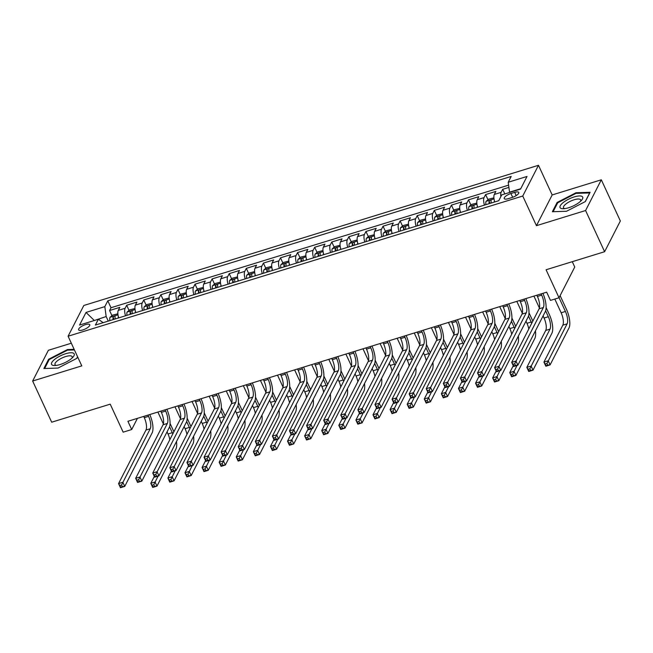 <?xml version="1.0" encoding="UTF-8"?>
<svg xmlns="http://www.w3.org/2000/svg" width="653" height="653" viewBox="0 0 653 653"><rect width="100%" height="100%" fill="white"/><g stroke="black" fill="none" stroke-linecap="round" stroke-linejoin="round"><path stroke-width="0.98" d="M82.825 329.928A6.138 1.992 -24.8 0 0 89.763 324.696A6.138 1.992 -24.8 0 0 85.543 324.606A6.138 1.992 -24.8 0 0 78.613 329.847A6.138 1.992 -24.8 0 0 82.825 329.928M71.324 343.217L48.379 350.286L32.65 381.026L51.677 422.205L110.218 404.158L123.164 432.164L131.71 429.527L137.424 418.353M538.48 165.291L83.821 305.482L68.092 336.222L522.751 196.031L538.48 165.291L552.177 194.945L536.448 225.685L585.586 210.527L601.323 179.795L552.177 194.945M601.323 179.795L620.35 220.983L604.621 251.715L546.079 269.762L559.017 297.768L574.746 267.036L572.281 261.69M585.586 210.527L604.621 251.715M508.899 187.395L502.696 189.305L504.834 193.925M494.729 201.94A7.673 2.775 -107.1 0 1 494.313 194.447L495.864 191.411L485.603 194.578L487.987 199.728M477.637 207.213A7.673 2.775 72.9 0 1 477.221 199.712L478.771 196.684L468.511 199.842L470.895 205.001M460.545 212.478A7.673 2.775 72.9 0 1 460.128 204.985L461.679 201.948L451.419 205.115L453.802 210.266M443.452 217.751A7.673 2.775 72.9 0 1 443.036 210.258L444.587 207.221L434.327 210.388L436.71 215.539M426.36 223.024A7.673 2.775 72.9 0 1 425.944 215.523L427.495 212.494L417.234 215.653L419.618 220.812M409.268 228.289A7.673 2.775 72.9 0 1 408.851 220.796L410.402 217.759L400.142 220.926L402.526 226.077M392.175 233.562A7.673 2.775 72.9 0 1 391.759 226.069L393.31 223.032L383.05 226.199L385.433 231.35M375.083 238.835A7.673 2.775 72.9 0 1 374.659 231.333L376.218 228.305L365.958 231.464L368.341 236.623M357.991 244.1A7.673 2.775 72.9 0 1 357.566 236.606L359.126 233.57L348.865 236.737L351.249 241.888M340.899 249.373A7.673 2.775 72.9 0 1 340.474 241.879L342.033 238.843L331.773 242.01L334.156 247.161M323.806 254.646A7.673 2.775 72.9 0 1 323.382 247.144L324.941 244.116L314.681 247.275L317.064 252.433M306.714 259.91A7.673 2.775 72.9 0 1 306.29 252.417L307.849 249.381L297.588 252.548L299.972 257.698M289.622 265.183A7.673 2.775 72.9 0 1 289.197 257.69L290.756 254.654L280.496 257.821L282.88 262.971M272.53 270.456A7.673 2.775 72.9 0 1 272.105 262.955L273.664 259.927L263.404 263.086L265.787 268.244M255.437 275.721A7.673 2.775 72.9 0 1 255.013 268.228L256.564 265.2L246.312 268.359L248.695 273.509M238.345 280.994A7.673 2.775 72.9 0 1 237.921 273.501L239.471 270.464L229.219 273.631L231.603 278.782M221.253 286.267A7.673 2.775 72.9 0 1 220.828 278.766L222.379 275.737L212.127 278.896L214.511 284.055M204.152 291.532A7.673 2.775 72.9 0 1 203.736 284.039L205.287 281.01L195.035 284.169L197.418 289.32M187.06 296.805A7.673 2.775 72.9 0 1 186.644 289.312L188.195 286.275L177.942 289.442L180.326 294.593M169.968 302.078A7.673 2.775 72.9 0 1 169.551 294.576L171.102 291.548L160.85 294.707L163.234 299.866M152.875 307.351A7.673 2.775 72.9 0 1 152.459 299.849L154.01 296.821L143.758 299.98L146.141 305.131M135.783 312.616A7.673 2.775 72.9 0 1 135.367 305.122L136.918 302.086L126.666 305.253L129.049 310.404M559.017 297.768L550.471 300.404L546.667 292.169L127.898 421.291L131.71 429.527M514.695 192.357L510.932 193.517A5.95 1.935 -24.8 0 0 504.214 198.585A5.95 1.935 -24.8 0 0 508.295 198.667L512.058 197.508A5.95 1.935 -24.8 0 0 518.776 192.439A5.95 1.935 -24.8 0 0 514.695 192.357L516.188 195.598M103.174 322.672L98.358 319.26L95.387 325.072L498.77 200.7L501.741 194.88L520.547 189.084L527.004 176.457L508.205 182.252L511.185 176.441L107.802 300.821L104.823 306.632L106.17 316.542L94.016 320.599M98.358 319.26L79.56 325.055L86.025 312.428L104.823 306.632M500.843 196.643A7.673 2.775 -107.1 0 1 501.145 192.333L502.696 189.305M508.597 185.142L110.994 307.734L109.573 310.518L111.957 315.677M118.691 317.889A7.673 2.775 72.9 0 1 118.275 310.387L119.826 307.359L109.573 310.518M125.531 315.783A7.673 2.775 -107.1 0 1 125.115 308.281L126.666 305.253M142.623 310.51A7.673 2.775 -107.1 0 1 142.207 303.008L143.758 299.98M159.716 305.237A7.673 2.775 -107.1 0 1 159.299 297.744L160.85 294.707M176.808 299.972A7.673 2.775 -107.1 0 1 176.392 292.471L177.942 289.442M193.9 294.699A7.673 2.775 -107.1 0 1 193.484 287.198L195.035 284.169M210.992 289.426A7.673 2.775 -107.1 0 1 210.576 281.933L212.127 278.896M228.085 284.161A7.673 2.775 -107.1 0 1 227.668 276.66L229.219 273.631M245.177 278.888A7.673 2.775 -107.1 0 1 244.761 271.387L246.312 268.359M262.269 273.615A7.673 2.775 -107.1 0 1 261.853 266.122L263.404 263.086M279.362 268.35A7.673 2.775 -107.1 0 1 278.945 260.849L280.496 257.821M296.454 263.077A7.673 2.775 -107.1 0 1 296.038 255.576L297.588 252.548M313.546 257.804A7.673 2.775 -107.1 0 1 313.13 250.311L314.681 247.275M330.638 252.54A7.673 2.775 -107.1 0 1 330.222 245.038L331.773 242.01M347.731 247.267A7.673 2.775 -107.1 0 1 347.314 239.765L348.865 236.737M364.823 241.994A7.673 2.775 -107.1 0 1 364.407 234.5L365.958 231.464M381.915 236.729A7.673 2.775 -107.1 0 1 381.499 229.227L383.05 226.199M399.007 231.456A7.673 2.775 -107.1 0 1 398.591 223.955L400.142 220.926M416.1 226.183A7.673 2.775 -107.1 0 1 415.683 218.69L417.234 215.653M433.192 220.918A7.673 2.775 -107.1 0 1 432.776 213.417L434.327 210.388M450.284 215.645A7.673 2.775 -107.1 0 1 449.868 208.144L451.419 205.115M467.377 210.372A7.673 2.775 -107.1 0 1 466.96 202.879L468.511 199.842M484.469 205.107A7.673 2.775 -107.1 0 1 484.053 197.606L485.603 194.578M520.735 188.717L509.552 192.17L508.205 182.252M536.448 225.685L522.751 196.031M32.65 381.026L81.788 365.876L68.092 336.222M94.326 320.501L86.025 312.428M108.276 321.105L106.17 316.542M110.994 307.734L107.802 300.821M575.97 192.757L557.107 202.471L552.373 211.727L566.494 211.27L585.357 201.557L590.1 192.3L575.97 192.757L576.256 193.37M74.148 349.331L67.471 349.551L48.608 359.264L43.873 368.521L57.995 368.063L76.858 358.35L77.625 356.856M557.466 203.246L557.107 202.471M48.967 360.04L48.608 359.264M67.757 350.155L67.471 349.551M536.848 295.197L537.419 296.446A9.591 3.469 -107.1 0 1 539.1 308.836L511.699 362.374L515.968 361.052L517.87 365.174L545.271 311.636A14.39 5.208 72.9 0 0 542.888 293.336M541.117 293.883L541.688 295.123A9.591 3.469 -107.1 0 1 543.369 307.514L514.711 363.762L512.997 364.292L513.756 365.941L515.47 365.411L514.711 363.762M515.47 365.411L517.87 365.174L513.601 366.488L511.699 362.374L512.997 364.292M513.601 366.488L513.756 365.941M554.813 299.066L561.147 312.779A9.591 3.469 -107.1 0 1 562.829 325.17L543.925 362.089L548.202 360.774L550.104 364.888L569 327.969A14.39 5.208 72.9 0 0 566.486 309.383L560.119 295.613M559.058 297.695L565.416 311.457A9.591 3.469 -107.1 0 1 567.098 323.847L546.936 363.484L545.231 364.015L545.99 365.656L547.696 365.133L546.936 363.484M547.696 365.133L550.104 364.888L545.835 366.211L543.925 362.089L545.231 364.015M545.835 366.211L545.99 365.656M568.624 207.744A12.472 4.049 -24.8 0 0 581.496 200.324A12.472 4.049 -24.8 0 0 574.15 196.945A12.472 4.049 -24.8 0 0 561.417 204.201A12.472 4.049 -24.8 0 0 563.294 208.74A12.472 4.049 -24.8 0 0 568.624 207.744M580.403 201.426A9.444 3.069 -24.8 0 0 580.656 199.883A9.444 3.069 -24.8 0 0 574.175 199.761A9.444 3.069 -24.8 0 0 563.506 207.809A9.444 3.069 -24.8 0 0 564.845 208.609M553.14 211.703L557.703 202.789L575.979 193.378L589.667 192.929L585.21 201.638M71.128 358.864A12.472 4.049 -24.8 0 0 72.997 357.118A12.472 4.049 -24.8 0 0 69.61 352.849A12.472 4.049 -24.8 0 0 54.648 359.403A12.472 4.049 -24.8 0 0 54.795 365.525A12.472 4.049 -24.8 0 0 71.128 358.864M71.903 358.211A9.444 3.069 -24.8 0 0 72.157 356.677A9.444 3.069 -24.8 0 0 66.222 356.391A9.444 3.069 -24.8 0 0 57.342 360.84A9.444 3.069 -24.8 0 0 55.007 364.594A9.444 3.069 -24.8 0 0 56.346 365.402M44.641 368.496L49.204 359.574L67.479 350.163L74.426 349.943M77.568 356.742L76.711 358.424M519.755 300.47L520.327 301.71A9.591 3.469 -107.1 0 1 522.008 314.101L494.607 367.639L498.876 366.325L500.778 370.439L528.179 316.901A14.39 5.208 72.9 0 0 525.796 298.609M524.024 299.147L524.596 300.396A9.591 3.469 -107.1 0 1 526.277 312.787L497.61 369.035L495.905 369.557L496.664 371.206L498.378 370.684L497.61 369.035M498.378 370.684L500.778 370.439L496.509 371.761L494.607 367.639L495.905 369.557M496.509 371.761L496.664 371.206M502.663 305.743L503.234 306.983A9.591 3.469 -107.1 0 1 504.916 319.374L477.514 372.912L481.783 371.59L483.685 375.712L511.087 322.174A14.39 5.208 72.9 0 0 508.703 303.874M506.932 304.42L507.503 305.669A9.591 3.469 -107.1 0 1 509.185 318.052L480.518 374.308L478.812 374.83L479.571 376.479L481.285 375.948L480.518 374.308M481.285 375.948L483.685 375.712L479.416 377.026L477.514 372.912L478.812 374.83M479.416 377.026L479.571 376.479M485.563 311.008L486.142 312.256A9.591 3.469 -107.1 0 1 487.824 324.647L460.422 378.185L464.691 376.863L466.593 380.985L493.995 327.447A14.39 5.208 72.9 0 0 491.611 309.147M489.84 309.693L490.411 310.934A9.591 3.469 -107.1 0 1 492.093 323.325L463.426 379.573L461.72 380.103L462.479 381.752L464.193 381.221L463.426 379.573M464.193 381.221L466.593 380.985L462.324 382.299L460.422 378.185L461.72 380.103M462.324 382.299L462.479 381.752M468.47 316.281L469.05 317.521A9.591 3.469 -107.1 0 1 470.731 329.912L443.33 383.45L447.599 382.136L449.501 386.25L476.902 332.712A14.39 5.208 72.9 0 0 474.519 314.42M472.748 314.958L473.319 316.207A9.591 3.469 -107.1 0 1 475 328.598L446.334 384.846L444.628 385.368L445.387 387.017L447.101 386.494L446.334 384.846M447.101 386.494L449.501 386.25L445.232 387.572L443.33 383.45L444.628 385.368M445.232 387.572L445.387 387.017M493.905 197.835L488.607 199.198L486.052 201.385A5.085 1.837 72.9 0 0 485.938 204.65M494.321 200.471A5.085 1.837 72.9 0 0 494.484 202.014M543.076 315.93L544.055 318.044A9.591 3.469 -107.1 0 1 545.737 330.434L526.832 367.361L531.109 366.047L533.011 370.161L551.907 333.234A14.39 5.208 72.9 0 0 549.385 314.656L546.096 307.53M491.236 203.018A5.085 1.837 -107.1 0 1 491.121 200.577C490.64 199.875 489.962 200.087 489.073 201.214A5.085 1.837 72.9 0 0 489.187 203.646M545.606 310.836L548.324 316.729A9.591 3.469 -107.1 0 1 550.006 329.12L529.844 368.757L528.138 369.28L528.897 370.928L530.603 370.398L529.844 368.757M533.917 296.103L539.411 307.996M530.603 370.398L533.011 370.161L528.742 371.484L526.832 367.361L528.138 369.28M528.742 371.484L528.897 370.928M476.812 203.107L471.515 204.462L468.96 206.658A5.085 1.837 72.9 0 0 468.846 209.923M477.229 205.736A5.085 1.837 72.9 0 0 477.392 207.287M532.815 321.105A14.39 5.208 72.9 0 0 532.293 319.921L529.003 312.803M474.143 208.291A5.085 1.837 -107.1 0 1 474.029 205.85C473.547 205.148 472.87 205.36 471.98 206.479A5.085 1.837 72.9 0 0 472.095 208.919M528.514 316.109L531.232 322.002A9.591 3.469 -107.1 0 1 531.746 323.194M516.825 301.376L522.318 313.26M525.983 321.203L526.963 323.317A9.591 3.469 -107.1 0 1 528.791 328.965M513.258 365.753L509.74 372.634L514.017 371.312L515.919 375.434L534.815 338.507A14.39 5.208 72.9 0 0 535.444 330.834M517.029 365.435L512.752 374.022L511.046 374.553L511.805 376.201L513.511 375.671L512.752 374.022M513.511 375.671L515.919 375.434L511.65 376.748L509.74 372.634L511.046 374.553M511.65 376.748L511.805 376.201M459.72 208.38L454.423 209.735L451.868 211.923A5.085 1.837 72.9 0 0 451.754 215.188M460.136 211.009A5.085 1.837 72.9 0 0 460.3 212.56M515.723 326.378A14.39 5.208 72.9 0 0 515.201 325.194L511.911 318.068M457.051 213.555A5.085 1.837 -107.1 0 1 456.937 211.115C456.455 210.421 455.778 210.633 454.888 211.752A5.085 1.837 72.9 0 0 455.002 214.192M511.421 321.374L514.14 327.267A9.591 3.469 -107.1 0 1 514.654 328.467M499.733 306.641L505.226 318.533M508.891 326.467L509.871 328.59A9.591 3.469 -107.1 0 1 511.699 334.238M496.166 371.026L492.648 377.899L496.925 376.585L498.827 380.699L517.723 343.78A14.39 5.208 72.9 0 0 518.351 336.107M499.937 370.7L495.66 379.295L493.954 379.826L494.713 381.466L496.419 380.944L495.66 379.295M496.419 380.944L498.827 380.699L494.55 382.021L492.648 377.899L493.954 379.826M494.55 382.021L494.713 381.466M442.628 213.645L437.33 215.008L434.776 217.196A5.085 1.837 72.9 0 0 434.661 220.461M443.044 216.282A5.085 1.837 72.9 0 0 443.207 217.824M498.631 331.651A14.39 5.208 72.9 0 0 498.108 330.467L494.819 323.341M439.959 218.828A5.085 1.837 -107.1 0 1 439.844 216.388C439.363 215.686 438.685 215.898 437.796 217.025A5.085 1.837 72.9 0 0 437.91 219.457M494.329 326.647L497.047 332.54A9.591 3.469 -107.1 0 1 497.562 333.74M482.632 311.914L488.134 323.806M491.799 331.74L492.778 333.854A9.591 3.469 -107.1 0 1 494.607 339.503M479.073 376.299L475.555 383.172L479.833 381.858L481.734 385.972L500.631 349.045A14.39 5.208 72.9 0 0 501.259 341.38M482.845 375.973L478.567 384.568L476.861 385.09L477.621 386.739L479.326 386.209L478.567 384.568M479.326 386.209L481.734 385.972L477.457 387.294L475.555 383.172L476.861 385.09M477.457 387.294L477.621 386.739M451.378 321.554L451.958 322.794A9.591 3.469 -107.1 0 1 453.639 335.185L426.238 388.723L430.507 387.4L432.408 391.522L459.81 337.985A14.39 5.208 72.9 0 0 457.426 319.684M455.655 320.231L456.227 321.48A9.591 3.469 -107.1 0 1 457.908 333.863L429.241 390.119L427.535 390.641L428.295 392.29L430.009 391.759L429.241 390.119M430.009 391.759L432.408 391.522L428.139 392.837L426.238 388.723L427.535 390.641M428.139 392.837L428.295 392.29M425.536 218.918L420.238 220.281L417.683 222.469A5.085 1.837 72.9 0 0 417.569 225.734M425.952 221.547A5.085 1.837 72.9 0 0 426.115 223.097M481.539 336.915A14.39 5.208 72.9 0 0 481.016 335.732L477.727 328.614M422.866 224.101A5.085 1.837 -107.1 0 1 422.752 221.661C422.271 220.959 421.593 221.171 420.703 222.289A5.085 1.837 72.9 0 0 420.818 224.73M477.237 331.92L479.955 337.813A9.591 3.469 -107.1 0 1 480.469 339.005M465.54 317.187L471.042 329.071M474.707 337.013L475.686 339.127A9.591 3.469 -107.1 0 1 477.514 344.776M461.981 381.564L458.463 388.445L462.74 387.123L464.642 391.245L483.538 354.318A14.39 5.208 72.9 0 0 484.167 346.653M465.752 381.246L461.475 389.833L459.769 390.363L460.528 392.012L462.234 391.482L461.475 389.833M462.234 391.482L464.642 391.245L460.365 392.559L458.463 388.445L459.769 390.363M460.365 392.559L460.528 392.012M434.286 326.818L434.865 328.067A9.591 3.469 -107.1 0 1 436.547 340.458L409.145 393.996L413.414 392.673L415.316 396.795L442.718 343.258A14.39 5.208 72.9 0 0 440.334 324.957M438.563 325.504L439.134 326.745A9.591 3.469 -107.1 0 1 440.816 339.136L412.149 395.383L410.443 395.914L411.202 397.563L412.916 397.032L412.149 395.383M412.916 397.032L415.316 396.795L411.047 398.11L409.145 393.996L410.443 395.914M411.047 398.11L411.202 397.563M408.443 224.191L403.146 225.546L400.583 227.734A5.085 1.837 72.9 0 0 400.477 230.999M408.86 226.82A5.085 1.837 72.9 0 0 409.023 228.37M464.446 342.188A14.39 5.208 72.9 0 0 463.924 341.005L460.634 333.879M405.774 229.366A5.085 1.837 -107.1 0 1 405.66 226.926C405.178 226.232 404.501 226.444 403.611 227.562A5.085 1.837 72.9 0 0 403.725 230.003M460.145 337.185L462.863 343.078A9.591 3.469 -107.1 0 1 463.377 344.278M448.448 322.451L453.949 334.344M457.614 342.278L458.594 344.4A9.591 3.469 -107.1 0 1 460.422 350.049M444.889 386.837L441.371 393.71L445.648 392.396L447.55 396.51L466.446 359.591A14.39 5.208 72.9 0 0 467.075 351.918M448.66 386.511L444.383 395.106L442.677 395.636L443.436 397.277L445.142 396.755L444.383 395.106M445.142 396.755L447.55 396.51L443.273 397.832L441.371 393.71L442.677 395.636M443.273 397.832L443.436 397.277M417.194 332.091L417.773 333.332A9.591 3.469 -107.1 0 1 419.455 345.723L392.053 399.261L396.322 397.946L398.224 402.06L425.625 348.522A14.39 5.208 72.9 0 0 423.242 330.23M421.471 330.769L422.042 332.018A9.591 3.469 -107.1 0 1 423.724 344.409L395.057 400.656L393.351 401.179L394.11 402.828L395.824 402.305L395.057 400.656M395.824 402.305L398.224 402.06L393.955 403.383L392.053 399.261L393.351 401.179M393.955 403.383L394.11 402.828M391.351 229.456L386.054 230.819L383.491 233.007A5.085 1.837 72.9 0 0 383.384 236.272M391.767 232.093A5.085 1.837 72.9 0 0 391.931 233.635M447.354 347.461A14.39 5.208 72.9 0 0 446.832 346.278L443.542 339.152M388.682 234.639A5.085 1.837 -107.1 0 1 388.568 232.199C388.086 231.497 387.4 231.709 386.519 232.835A5.085 1.837 72.9 0 0 386.633 235.268M443.052 342.458L445.77 348.351A9.591 3.469 -107.1 0 1 446.285 349.551M431.355 327.724L436.857 339.617M440.522 347.551L441.501 349.665A9.591 3.469 -107.1 0 1 443.33 355.314M427.797 392.11L424.279 398.983L428.556 397.669L430.458 401.783L449.354 364.856A14.39 5.208 72.9 0 0 449.982 357.191M431.568 391.784L427.291 400.379L425.585 400.901L426.344 402.55L428.05 402.019L427.291 400.379M428.05 402.019L430.458 401.783L426.18 403.105L424.279 398.983L425.585 400.901M426.18 403.105L426.344 402.55M400.101 337.364L400.681 338.605A9.591 3.469 -107.1 0 1 402.362 350.996L374.961 404.534L379.23 403.219L381.132 407.333L408.533 353.795A14.39 5.208 72.9 0 0 406.15 335.495M404.378 336.042L404.95 337.291A9.591 3.469 -107.1 0 1 406.631 349.681L377.965 405.929L376.259 406.452L377.018 408.101L378.732 407.57L377.965 405.929M378.732 407.57L381.132 407.333L376.863 408.647L374.961 404.534L376.259 406.452M376.863 408.647L377.018 408.101M374.259 234.729L368.961 236.092L366.398 238.28A5.085 1.837 72.9 0 0 366.292 241.545M374.675 237.357A5.085 1.837 72.9 0 0 374.838 238.908M430.262 352.726A14.39 5.208 72.9 0 0 429.739 351.543L426.45 344.425M371.59 239.912A5.085 1.837 -107.1 0 1 371.475 237.472C370.994 236.77 370.308 236.982 369.427 238.1A5.085 1.837 72.9 0 0 369.541 240.541M425.96 347.731L428.678 353.624A9.591 3.469 -107.1 0 1 429.192 354.816M414.263 332.997L419.765 344.882M423.43 352.824L424.409 354.938A9.591 3.469 -107.1 0 1 426.238 360.587M410.704 397.375L407.186 404.256L411.463 402.934L413.365 407.056L432.262 370.129A14.39 5.208 72.9 0 0 432.89 362.464M414.475 397.057L410.198 405.644L408.492 406.174L409.251 407.823L410.957 407.292L410.198 405.644M410.957 407.292L413.365 407.056L409.088 408.37L407.186 404.256L408.492 406.174M409.088 408.37L409.251 407.823M383.009 342.629L383.589 343.878A9.591 3.469 -107.1 0 1 385.27 356.269L357.868 409.806L362.137 408.484L364.039 412.606L391.441 359.068A14.39 5.208 72.9 0 0 389.057 340.768M387.286 341.315L387.858 342.556A9.591 3.469 -107.1 0 1 389.539 354.946L360.872 411.194L359.166 411.725L359.925 413.373L361.64 412.843L360.872 411.194M361.64 412.843L364.039 412.606L359.77 413.92L357.868 409.806L359.166 411.725M359.77 413.92L359.925 413.373M357.167 240.002L351.869 241.357L349.306 243.545A5.085 1.837 72.9 0 0 349.2 246.81M357.583 242.63A5.085 1.837 72.9 0 0 357.746 244.181M413.169 357.999A14.39 5.208 72.9 0 0 412.647 356.816L409.358 349.69M354.497 245.177A5.085 1.837 -107.1 0 1 354.383 242.736C353.902 242.043 353.216 242.255 352.334 243.373A5.085 1.837 72.9 0 0 352.449 245.814M408.868 352.995L411.586 358.889A9.591 3.469 -107.1 0 1 412.1 360.089M397.171 338.262L402.672 350.155M406.337 358.097L407.317 360.211A9.591 3.469 -107.1 0 1 409.145 365.86M393.612 402.648L390.094 409.521L394.371 408.207L396.273 412.321L415.169 375.402A14.39 5.208 72.9 0 0 415.798 367.729M397.383 402.321L393.106 410.917L391.4 411.447L392.159 413.088L393.865 412.565L393.106 410.917M393.865 412.565L396.273 412.321L391.996 413.643L390.094 409.521L391.4 411.447M391.996 413.643L392.159 413.088M365.917 347.902L366.496 349.143A9.591 3.469 -107.1 0 1 368.178 361.533L340.776 415.071L345.045 413.757L346.947 417.871L374.349 364.333A14.39 5.208 72.9 0 0 371.965 346.041M370.194 346.58L370.765 347.829A9.591 3.469 -107.1 0 1 372.447 360.219L343.78 416.467L342.074 416.998L342.833 418.638L344.547 418.116L343.78 416.467M344.547 418.116L346.947 417.871L342.678 419.193L340.776 415.071L342.074 416.998M342.678 419.193L342.833 418.638M340.074 245.267L334.777 246.63L332.214 248.817A5.085 1.837 72.9 0 0 332.108 252.082M340.491 247.903A5.085 1.837 72.9 0 0 340.654 249.446M396.077 363.272A14.39 5.208 72.9 0 0 395.555 362.089L392.265 354.963M337.405 250.45A5.085 1.837 -107.1 0 1 337.291 248.009C336.809 247.307 336.124 247.52 335.242 248.646A5.085 1.837 72.9 0 0 335.356 251.079M391.776 358.268L394.494 364.162A9.591 3.469 -107.1 0 1 395.008 365.362M380.079 343.535L385.58 355.428M389.245 363.362L390.225 365.476A9.591 3.469 -107.1 0 1 392.053 371.124M376.52 407.921L373.002 414.794L377.279 413.48L379.181 417.594L398.077 380.675A14.39 5.208 72.9 0 0 398.705 373.002M380.283 407.594L376.014 416.19L374.308 416.712L375.067 418.361L376.773 417.83L376.014 416.19M376.773 417.83L379.181 417.594L374.904 418.916L373.002 414.794L374.308 416.712M374.904 418.916L375.067 418.361M348.824 353.175L349.404 354.416A9.591 3.469 -107.1 0 1 351.085 366.806L323.684 420.344L327.953 419.03L329.855 423.144L357.256 369.606A14.39 5.208 72.9 0 0 354.873 351.306M353.102 351.853L353.673 353.102A9.591 3.469 -107.1 0 1 355.354 365.492L326.688 421.74L324.982 422.262L325.741 423.911L327.455 423.381L326.688 421.74M327.455 423.381L329.855 423.144L325.586 424.458L323.684 420.344L324.982 422.262M325.586 424.458L325.741 423.911M322.982 250.54L317.685 251.903L315.121 254.09A5.085 1.837 72.9 0 0 315.015 257.355M323.398 253.168A5.085 1.837 72.9 0 0 323.561 254.719M378.985 368.537A14.39 5.208 72.9 0 0 378.462 367.353L375.173 360.236M320.313 255.723A5.085 1.837 -107.1 0 1 320.199 253.282C319.717 252.58 319.031 252.793 318.15 253.911A5.085 1.837 72.9 0 0 318.264 256.351M374.683 363.541L377.401 369.435A9.591 3.469 -107.1 0 1 377.916 370.626M362.986 348.808L368.488 360.693M372.153 368.635L373.132 370.749A9.591 3.469 -107.1 0 1 374.961 376.397M359.428 413.186L355.909 420.067L360.187 418.744L362.089 422.866L380.985 385.939A14.39 5.208 72.9 0 0 381.613 378.275M363.19 412.867L358.921 421.454L357.215 421.985L357.975 423.634L359.681 423.103L358.921 421.454M359.681 423.103L362.089 422.866L357.811 424.181L355.909 420.067L357.215 421.985M357.811 424.181L357.975 423.634M331.732 358.44L332.312 359.689A9.591 3.469 -107.1 0 1 333.993 372.079L306.592 425.617L310.861 424.295L312.763 428.417L340.164 374.879A14.39 5.208 72.9 0 0 337.781 356.579M336.009 357.126L336.581 358.366A9.591 3.469 -107.1 0 1 338.262 370.757L309.595 427.005L307.889 427.535L308.649 429.184L310.363 428.654L309.595 427.005M310.363 428.654L312.763 428.417L308.494 429.731L306.592 425.617L307.889 427.535M308.494 429.731L308.649 429.184M305.89 255.813L300.592 257.168L298.029 259.355A5.085 1.837 72.9 0 0 297.923 262.62M306.306 258.441A5.085 1.837 72.9 0 0 306.469 259.992M361.893 373.81A14.39 5.208 72.9 0 0 361.37 372.626L358.081 365.5M303.221 260.988A5.085 1.837 -107.1 0 1 303.106 258.547C302.625 257.853 301.939 258.066 301.057 259.184A5.085 1.837 72.9 0 0 301.172 261.624M357.591 368.806L360.309 374.7A9.591 3.469 -107.1 0 1 360.823 375.899M345.894 354.073L351.396 365.966M355.061 373.908L356.04 376.022A9.591 3.469 -107.1 0 1 357.868 381.67M342.335 418.459L338.817 425.332L343.094 424.017L344.996 428.131L363.892 391.212A14.39 5.208 72.9 0 0 364.521 383.54M346.098 418.132L341.829 426.727L340.115 427.258L340.882 428.899L342.588 428.376L341.829 426.727M342.588 428.376L344.996 428.131L340.719 429.454L338.817 425.332L340.115 427.258M340.719 429.454L340.882 428.899M288.797 261.078L283.5 262.441L280.937 264.628A5.085 1.837 72.9 0 0 280.831 267.893M289.214 263.714A5.085 1.837 72.9 0 0 289.377 265.257M344.8 379.083A14.39 5.208 72.9 0 0 344.278 377.899L340.988 370.773M286.128 266.261A5.085 1.837 -107.1 0 1 286.014 263.82C285.532 263.118 284.847 263.33 283.965 264.457A5.085 1.837 72.9 0 0 284.079 266.889M340.499 374.079L343.217 379.973A9.591 3.469 -107.1 0 1 343.731 381.172M328.802 359.346L334.303 371.239M337.968 379.173L338.948 381.287A9.591 3.469 -107.1 0 1 340.776 386.935M325.243 423.732L321.725 430.605L326.002 429.29L327.904 433.404L346.8 396.485A14.39 5.208 72.9 0 0 347.429 388.813M329.006 423.405L324.737 432L323.023 432.523L323.79 434.172L325.496 433.641L324.737 432M325.496 433.641L327.904 433.404L323.627 434.727L321.725 430.605L323.023 432.523M323.627 434.727L323.79 434.172M271.705 266.351L266.408 267.714L263.845 269.901A5.085 1.837 72.9 0 0 263.739 273.166M272.121 268.979A5.085 1.837 72.9 0 0 272.285 270.53M327.708 384.348A14.39 5.208 72.9 0 0 327.186 383.164L323.896 376.046M269.036 271.534A5.085 1.837 -107.1 0 1 268.922 269.093C268.44 268.391 267.754 268.603 266.873 269.722A5.085 1.837 72.9 0 0 266.987 272.162M323.398 379.352L326.125 385.246A9.591 3.469 -107.1 0 1 326.639 386.437M311.71 364.619L317.203 376.503M320.876 384.446L321.856 386.56A9.591 3.469 -107.1 0 1 323.684 392.208M308.151 428.997L304.633 435.877L308.91 434.555L310.812 438.677L329.708 401.75A14.39 5.208 72.9 0 0 330.336 394.086M311.914 428.678L307.645 437.265L305.93 437.796L306.698 439.445L308.404 438.914L307.645 437.265M308.404 438.914L310.812 438.677L306.535 439.991L304.633 435.877L305.93 437.796M306.535 439.991L306.698 439.445M314.64 363.713L315.219 364.954A9.591 3.469 -107.1 0 1 316.901 377.344L289.499 430.882L293.768 429.568L295.67 433.682L323.072 380.144A14.39 5.208 72.9 0 0 320.688 361.852M318.917 362.391L319.488 363.639A9.591 3.469 -107.1 0 1 321.17 376.03L292.503 432.278L290.797 432.808L291.556 434.449L293.27 433.927L292.503 432.278M293.27 433.927L295.67 433.682L291.401 435.004L289.499 430.882L290.797 432.808M291.401 435.004L291.556 434.449M297.548 368.986L298.127 370.227A9.591 3.469 -107.1 0 1 299.809 382.617L272.407 436.155L276.676 434.841L278.578 438.955L305.979 385.417A14.39 5.208 72.9 0 0 303.596 367.117M301.825 367.663L302.396 368.912A9.591 3.469 -107.1 0 1 304.078 381.303L275.411 437.551L273.705 438.073L274.464 439.722L276.178 439.191L275.411 437.551M276.178 439.191L278.578 438.955L274.309 440.277L272.407 436.155L273.705 438.073M274.309 440.277L274.464 439.722M280.455 374.251L281.035 375.499A9.591 3.469 -107.1 0 1 282.716 387.89L255.315 441.428L259.584 440.106L261.486 444.228L288.887 390.69A14.39 5.208 72.9 0 0 286.504 372.39M284.732 372.936L285.304 374.177A9.591 3.469 -107.1 0 1 286.985 386.568L258.319 442.816L256.613 443.346L257.372 444.995L259.086 444.464L258.319 442.816M259.086 444.464L261.486 444.228L257.217 445.542L255.315 441.428L256.613 443.346M257.217 445.542L257.372 444.995M254.613 271.624L249.315 272.978L246.752 275.166A5.085 1.837 72.9 0 0 246.646 278.431M255.029 274.252A5.085 1.837 72.9 0 0 255.192 275.803M310.616 389.621A14.39 5.208 72.9 0 0 310.093 388.437L306.804 381.311M251.944 276.799A5.085 1.837 -107.1 0 1 251.829 274.358C251.348 273.664 250.662 273.876 249.781 274.995A5.085 1.837 72.9 0 0 249.895 277.435M306.306 384.617L309.032 390.51A9.591 3.469 -107.1 0 1 309.546 391.71M294.617 369.884L300.111 381.776M303.784 389.719L304.763 391.833A9.591 3.469 -107.1 0 1 306.592 397.481M291.058 434.269L287.54 441.142L291.818 439.828L293.719 443.942L312.616 407.023A14.39 5.208 72.9 0 0 313.244 399.35M294.821 433.943L290.552 442.538L288.838 443.069L289.606 444.709L291.311 444.187L290.552 442.538M291.311 444.187L293.719 443.942L289.442 445.264L287.54 441.142L288.838 443.069M289.442 445.264L289.606 444.709M263.363 379.524L263.943 380.764A9.591 3.469 -107.1 0 1 265.624 393.155L238.223 446.693L242.492 445.379L244.393 449.493L271.795 395.955A14.39 5.208 72.9 0 0 269.403 377.663M267.64 378.209L268.212 379.45A9.591 3.469 -107.1 0 1 269.893 391.841L241.226 448.089L239.52 448.619L240.28 450.26L241.994 449.737L241.226 448.089M241.994 449.737L244.393 449.493L240.124 450.815L238.223 446.693L239.52 448.619M240.124 450.815L240.28 450.26M237.521 276.888L232.223 278.251L229.66 280.439A5.085 1.837 72.9 0 0 229.554 283.704M237.937 279.525A5.085 1.837 72.9 0 0 238.1 281.068M293.524 394.894A14.39 5.208 72.9 0 0 293.001 393.71L289.712 386.584M234.851 282.072A5.085 1.837 -107.1 0 1 234.737 279.631C234.256 278.929 233.57 279.141 232.688 280.268A5.085 1.837 72.9 0 0 232.803 282.7M289.214 389.89L291.94 395.783A9.591 3.469 -107.1 0 1 292.454 396.983M277.525 375.157L283.018 387.049M286.691 394.983L287.671 397.097A9.591 3.469 -107.1 0 1 289.499 402.746M273.966 439.542L270.448 446.415L274.725 445.101L276.627 449.215L295.523 412.296A14.39 5.208 72.9 0 0 296.152 404.623M277.729 439.216L273.46 447.811L271.746 448.333L272.513 449.982L274.219 449.46L273.46 447.811M274.219 449.46L276.627 449.215L272.35 450.537L270.448 446.415L271.746 448.333M272.35 450.537L272.513 449.982M246.271 384.797L246.85 386.037A9.591 3.469 -107.1 0 1 248.532 398.428L221.13 451.966L225.399 450.652L227.301 454.766L254.703 401.228A14.39 5.208 72.9 0 0 252.311 382.927M250.548 383.474L251.119 384.723A9.591 3.469 -107.1 0 1 252.801 397.114L224.134 453.362L222.428 453.884L223.187 455.533L224.893 455.002L224.134 453.362M224.893 455.002L227.301 454.766L223.032 456.088L221.13 451.966L222.428 453.884M223.032 456.088L223.187 455.533M220.428 282.161L215.131 283.524L212.568 285.712A5.085 1.837 72.9 0 0 212.462 288.977M220.845 284.79A5.085 1.837 72.9 0 0 221.008 286.341M276.431 400.158A14.39 5.208 72.9 0 0 275.909 398.975L272.619 391.857M217.759 287.344A5.085 1.837 -107.1 0 1 217.645 284.904C217.163 284.202 216.478 284.414 215.596 285.532A5.085 1.837 72.9 0 0 215.71 287.973M272.121 395.163L274.848 401.056A9.591 3.469 -107.1 0 1 275.362 402.248M260.433 380.43L265.926 392.322M269.599 400.256L270.579 402.37A9.591 3.469 -107.1 0 1 272.407 408.019M256.874 444.807L253.356 451.688L257.633 450.366L259.535 454.488L278.431 417.561A14.39 5.208 72.9 0 0 279.06 409.896M260.637 444.489L256.368 453.076L254.654 453.606L255.421 455.255L257.127 454.725L256.368 453.076M257.127 454.725L259.535 454.488L255.258 455.802L253.356 451.688L254.654 453.606M255.258 455.802L255.421 455.255M229.179 390.061L229.758 391.31A9.591 3.469 -107.1 0 1 231.44 403.701L204.038 457.239L208.307 455.916L210.209 460.039L237.61 406.501A14.39 5.208 72.9 0 0 235.219 388.2M233.456 388.747L234.027 389.988A9.591 3.469 -107.1 0 1 235.709 402.379L207.042 458.626L205.336 459.157L206.095 460.806L207.801 460.275L207.042 458.626M207.801 460.275L210.209 460.039L205.94 461.353L204.038 457.239L205.336 459.157M205.94 461.353L206.095 460.806M203.336 287.434L198.039 288.789L195.476 290.977A5.085 1.837 72.9 0 0 195.369 294.25M203.752 290.063A5.085 1.837 72.9 0 0 203.916 291.613M259.339 405.431A14.39 5.208 72.9 0 0 258.817 404.248L255.527 397.122M200.667 292.609A5.085 1.837 -107.1 0 1 200.553 290.169C200.071 289.475 199.385 289.687 198.504 290.805A5.085 1.837 72.9 0 0 198.618 293.246M255.029 400.428L257.755 406.321A9.591 3.469 -107.1 0 1 258.27 407.521M243.34 385.694L248.834 397.587M252.507 405.529L253.486 407.643A9.591 3.469 -107.1 0 1 255.315 413.292M239.782 450.08L236.264 456.953L240.541 455.639L242.443 459.753L261.339 422.834A14.39 5.208 72.9 0 0 261.967 415.161M243.545 449.754L239.276 458.349L237.561 458.879L238.329 460.52L240.035 459.998L239.276 458.349M240.035 459.998L242.443 459.753L238.165 461.075L236.264 456.953L237.561 458.879M238.165 461.075L238.329 460.52M212.086 395.334L212.666 396.575A9.591 3.469 -107.1 0 1 214.347 408.966L186.946 462.504L191.215 461.189L193.117 465.303L220.518 411.765A14.39 5.208 72.9 0 0 218.126 393.473M216.363 394.02L216.935 395.261A9.591 3.469 -107.1 0 1 218.616 407.652L189.95 463.899L188.244 464.43L189.003 466.071L190.709 465.548L189.95 463.899M190.709 465.548L193.117 465.303L188.848 466.626L186.946 462.504L188.244 464.43M188.848 466.626L189.003 466.071M186.244 292.699L180.946 294.062L178.383 296.25A5.085 1.837 72.9 0 0 178.277 299.515M186.66 295.336A5.085 1.837 72.9 0 0 186.823 296.878M242.247 410.704A14.39 5.208 72.9 0 0 241.724 409.521L238.435 402.395M183.575 297.882A5.085 1.837 -107.1 0 1 183.46 295.442C182.979 294.74 182.293 294.952 181.412 296.078A5.085 1.837 72.9 0 0 181.526 298.511M237.937 405.701L240.663 411.594A9.591 3.469 -107.1 0 1 241.177 412.794M226.248 390.967L231.742 402.86M235.415 410.794L236.386 412.908A9.591 3.469 -107.1 0 1 238.223 418.557M222.689 455.353L219.171 462.226L223.448 460.912L225.35 465.026L244.246 428.107A14.39 5.208 72.9 0 0 244.875 420.434M226.452 455.027L222.183 463.622L220.469 464.144L221.236 465.793L222.942 465.271L222.183 463.622M222.942 465.271L225.35 465.026L221.073 466.348L219.171 462.226L220.469 464.144M221.073 466.348L221.236 465.793M194.994 400.607L195.573 401.848A9.591 3.469 -107.1 0 1 197.247 414.239L169.853 467.777L174.122 466.462L176.024 470.576L203.426 417.038A14.39 5.208 72.9 0 0 201.034 398.738M199.271 399.285L199.842 400.534A9.591 3.469 -107.1 0 1 201.524 412.925L172.857 469.172L171.151 469.695L171.91 471.344L173.616 470.813L172.857 469.172M173.616 470.813L176.024 470.576L171.755 471.899L169.853 467.777L171.151 469.695M171.755 471.899L171.91 471.344M169.151 297.972L163.854 299.335L161.291 301.523A5.085 1.837 72.9 0 0 161.185 304.788M169.568 300.6A5.085 1.837 72.9 0 0 169.731 302.151M225.154 415.969A14.39 5.208 72.9 0 0 224.632 414.786L221.343 407.668M166.482 303.155A5.085 1.837 -107.1 0 1 166.368 300.715C165.886 300.013 165.201 300.225 164.319 301.343A5.085 1.837 72.9 0 0 164.434 303.784M220.845 410.974L223.571 416.867A9.591 3.469 -107.1 0 1 224.085 418.059M209.156 396.24L214.649 408.133M218.322 416.067L219.294 418.181A9.591 3.469 -107.1 0 1 221.13 423.83M205.597 460.618L202.079 467.499L206.356 466.177L208.258 470.299L227.154 433.372A14.39 5.208 72.9 0 0 227.783 425.707M209.36 460.3L205.091 468.887L203.377 469.417L204.144 471.066L205.85 470.535L205.091 468.887M205.85 470.535L208.258 470.299L203.981 471.613L202.079 467.499L203.377 469.417M203.981 471.613L204.144 471.066M177.902 405.872L178.481 407.121A9.591 3.469 -107.1 0 1 180.155 419.512L152.753 473.05L157.03 471.727L158.932 475.849L186.334 422.311A14.39 5.208 72.9 0 0 183.942 404.011M182.179 404.558L182.75 405.799A9.591 3.469 -107.1 0 1 184.432 418.189L155.765 474.437L154.059 474.968L154.818 476.617L156.524 476.086L155.765 474.437M156.524 476.086L158.932 475.849L154.663 477.163L152.753 473.05L154.059 474.968M154.663 477.163L154.818 476.617M152.059 303.245L146.762 304.6L144.199 306.788A5.085 1.837 72.9 0 0 144.093 310.061M152.476 305.873A5.085 1.837 72.9 0 0 152.639 307.424M208.062 421.242A14.39 5.208 72.9 0 0 207.54 420.059L204.25 412.933M149.39 308.42A5.085 1.837 -107.1 0 1 149.276 305.979C148.794 305.286 148.109 305.498 147.227 306.616A5.085 1.837 72.9 0 0 147.341 309.057M203.752 416.239L206.479 422.132A9.591 3.469 -107.1 0 1 206.993 423.332M192.064 401.505L197.557 413.398M201.23 421.34L202.201 423.454A9.591 3.469 -107.1 0 1 204.038 429.103M188.505 465.891L184.987 472.764L189.264 471.45L191.166 475.572L210.062 438.645A14.39 5.208 72.9 0 0 210.69 430.972M192.268 465.565L187.999 474.16L186.285 474.69L187.052 476.331L188.758 475.808L187.999 474.16M188.758 475.808L191.166 475.572L186.889 476.886L184.987 472.764L186.285 474.69M186.889 476.886L187.052 476.331M160.809 411.145L161.389 412.386A9.591 3.469 -107.1 0 1 163.062 424.776L135.661 478.314L139.938 477L141.84 481.114L169.241 427.576A14.39 5.208 72.9 0 0 166.85 409.284M165.087 409.831L165.658 411.072A9.591 3.469 -107.1 0 1 167.339 423.462L138.673 479.71L136.967 480.241L137.726 481.881L139.432 481.359L138.673 479.71M139.432 481.359L141.84 481.114L137.571 482.436L135.661 478.314L136.967 480.241M137.571 482.436L137.726 481.881M134.967 308.51L129.669 309.873L127.106 312.061A5.085 1.837 72.9 0 0 127 315.326M135.383 311.146A5.085 1.837 72.9 0 0 135.546 312.689M190.97 426.515A14.39 5.208 72.9 0 0 190.447 425.332L187.158 418.206M132.298 313.693A5.085 1.837 -107.1 0 1 132.184 311.252C131.702 310.55 131.016 310.763 130.135 311.889A5.085 1.837 72.9 0 0 130.249 314.33M186.66 421.512L189.386 427.405A9.591 3.469 -107.1 0 1 189.901 428.605M174.971 406.778L180.465 418.671M184.138 426.605L185.109 428.719A9.591 3.469 -107.1 0 1 186.946 434.367M171.412 471.164L167.894 478.037L172.172 476.723L174.073 480.837L192.97 443.918A14.39 5.208 72.9 0 0 193.598 436.245M175.175 470.837L170.906 479.433L169.192 479.955L169.96 481.604L171.666 481.081L170.906 479.433M171.666 481.081L174.073 480.837L169.796 482.159L167.894 478.037L169.192 479.955M169.796 482.159L169.96 481.604M143.717 416.418L144.297 417.659A9.591 3.469 -107.1 0 1 145.97 430.049L118.568 483.587L122.846 482.273L124.747 486.387L152.149 432.849A14.39 5.208 72.9 0 0 149.757 414.549M147.994 415.096L148.566 416.345A9.591 3.469 -107.1 0 1 150.247 428.735L121.58 484.983L119.874 485.505L120.634 487.154L122.34 486.624L121.58 484.983M122.34 486.624L124.747 486.387L120.478 487.709L118.568 483.587L119.874 485.505M120.478 487.709L120.634 487.154M117.875 313.783L112.577 315.146L110.014 317.334A5.085 1.837 72.9 0 0 109.908 320.599M118.291 316.411A5.085 1.837 72.9 0 0 118.454 317.962M173.878 431.78A14.39 5.208 72.9 0 0 173.355 430.596L170.066 423.479M115.206 318.966A5.085 1.837 -107.1 0 1 115.091 316.525C114.61 315.823 113.924 316.036 113.042 317.154A5.085 1.837 72.9 0 0 113.157 319.595M169.568 426.784L172.294 432.678A9.591 3.469 -107.1 0 1 172.808 433.87M157.879 412.051L163.372 423.944M167.046 431.878L168.017 433.992A9.591 3.469 -107.1 0 1 169.853 439.64M154.32 476.429L150.802 483.31L155.079 481.987L156.981 486.11L175.877 449.182A14.39 5.208 72.9 0 0 176.506 441.518M158.083 476.11L153.814 484.697L152.1 485.228L152.867 486.877L154.573 486.346L153.814 484.697M154.573 486.346L156.981 486.11L152.704 487.424L150.802 483.31L152.1 485.228M152.704 487.424L152.867 486.877M494.313 194.447L501.145 192.333M118.275 310.387L125.115 308.281M135.367 305.122L142.207 303.008M152.459 299.849L159.299 297.744M169.551 294.576L176.392 292.471M186.644 289.312L193.484 287.198M203.736 284.039L210.576 281.933M220.828 278.766L227.668 276.66M237.921 273.501L244.761 271.387M255.013 268.228L261.853 266.122M272.105 262.955L278.945 260.849M289.197 257.69L296.038 255.576M306.29 252.417L313.13 250.311M323.382 247.144L330.222 245.038M340.474 241.879L347.314 239.765M357.566 236.606L364.407 234.5M374.659 231.333L381.499 229.227M391.759 226.069L398.591 223.955M408.851 220.796L415.683 218.69M425.944 215.523L432.776 213.417M443.036 210.258L449.868 208.144M460.128 204.985L466.96 202.879M477.221 199.712L484.053 197.606M512.687 197.296L510.932 193.517M541.688 295.123L537.419 296.446M543.369 307.514L539.1 308.836M565.416 311.457L561.147 312.779M567.098 323.847L562.829 325.17M524.596 300.396L520.327 301.71M526.277 312.787L522.008 314.101M507.503 305.669L503.234 306.983M509.185 318.052L504.916 319.374M490.411 310.934L486.142 312.256M492.093 323.325L487.824 324.647M473.319 316.207L469.05 317.521M475 328.598L470.731 329.912M494.019 198.887L486.11 201.328M548.324 316.729L544.055 318.044M550.006 329.12L545.737 330.434M490.068 203.377L489.073 201.214M476.927 204.16L469.017 206.601M531.232 322.002L526.963 323.317M472.976 208.65L471.98 206.479M459.834 209.433L451.925 211.874M514.14 327.267L509.871 328.59M455.884 213.915L454.888 211.752M442.742 214.698L434.833 217.139M497.047 332.54L492.778 333.854M438.792 219.188L437.796 217.025M456.227 321.48L451.958 322.794M457.908 333.863L453.639 335.185M425.65 219.971L417.74 222.412M479.955 337.813L475.686 339.127M421.699 224.461L420.703 222.289M439.134 326.745L434.865 328.067M440.816 339.136L436.547 340.458M408.558 225.244L400.648 227.685M462.863 343.078L458.594 344.4M404.607 229.725L403.611 227.562M422.042 332.018L417.773 333.332M423.724 344.409L419.455 345.723M391.465 230.509L383.556 232.95M445.77 348.351L441.501 349.665M387.515 234.998L386.519 232.835M404.95 337.291L400.681 338.605M406.631 349.681L402.362 350.996M374.373 235.782L366.464 238.223M428.678 353.624L424.409 354.938M370.422 240.271L369.427 238.1M387.858 342.556L383.589 343.878M389.539 354.946L385.27 356.269M357.281 241.055L349.371 243.496M411.586 358.889L407.317 360.211M353.33 245.536L352.334 243.373M370.765 347.829L366.496 349.143M372.447 360.219L368.178 361.533M340.189 246.32L332.279 248.76M394.494 364.162L390.225 365.476M336.238 250.809L335.242 248.646M353.673 353.102L349.404 354.416M355.354 365.492L351.085 366.806M323.096 251.593L315.187 254.033M377.401 369.435L373.132 370.749M319.146 256.082L318.15 253.911M336.581 358.366L332.312 359.689M338.262 370.757L333.993 372.079M306.004 256.866L298.094 259.306M360.309 374.7L356.04 376.022M302.053 261.347L301.057 259.184M288.912 262.131L281.002 264.571M343.217 379.973L338.948 381.287M284.961 266.62L283.965 264.457M271.819 267.404L263.91 269.844M326.125 385.246L321.856 386.56M267.869 271.893L266.873 269.722M319.488 363.639L315.219 364.954M321.17 376.03L316.901 377.344M302.396 368.912L298.127 370.227M304.078 381.303L299.809 382.617M285.304 374.177L281.035 375.499M286.985 386.568L282.716 387.89M254.727 272.676L246.818 275.117M309.032 390.51L304.763 391.833M250.776 277.158L249.781 274.995M268.212 379.45L263.943 380.764M269.893 391.841L265.624 393.155M237.635 277.941L229.725 280.382M291.94 395.783L287.671 397.097M233.684 282.431L232.688 280.268M251.119 384.723L246.85 386.037M252.801 397.114L248.532 398.428M220.543 283.214L212.633 285.655M274.848 401.056L270.579 402.37M216.592 287.704L215.596 285.532M234.027 389.988L229.758 391.31M235.709 402.379L231.44 403.701M203.45 288.487L195.541 290.928M257.755 406.321L253.486 407.643M199.5 292.968L198.504 290.805M216.935 395.261L212.666 396.575M218.616 407.652L214.347 408.966M186.358 293.752L178.449 296.193M240.663 411.594L236.386 412.908M182.407 298.241L181.412 296.078M199.842 400.534L195.573 401.848M201.524 412.925L197.247 414.239M169.266 299.025L161.356 301.466M223.571 416.867L219.294 418.181M165.315 303.514L164.319 301.343M182.75 405.799L178.481 407.121M184.432 418.189L180.155 419.512M152.173 304.298L144.264 306.739M206.479 422.132L202.201 423.454M148.223 308.779L147.227 306.616M165.658 411.072L161.389 412.386M167.339 423.462L163.062 424.776M135.081 309.571L127.172 312.003M189.386 427.405L185.109 428.719M131.131 314.052L130.135 311.889M148.566 416.345L144.297 417.659M150.247 428.735L145.97 430.049M117.989 314.836L110.079 317.276M172.294 432.678L168.017 433.992M114.038 319.325L113.042 317.154"/></g></svg>
